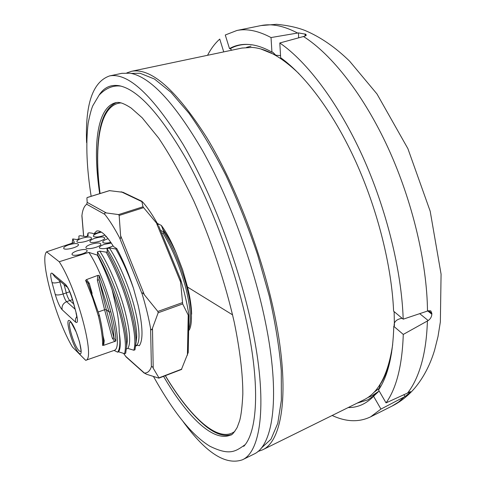 <?xml version="1.0" encoding="UTF-8"?>
<svg xmlns="http://www.w3.org/2000/svg" width="486" height="486" viewBox="0 0 486 486"><rect width="100%" height="100%" fill="white"/><g stroke="black" fill="none" stroke-linecap="round" stroke-linejoin="round"><path stroke-width="0.73" d="M142.896 202.273C147.89 207.99 153.023 215.626 158.302 225.188L143.601 207.644L143.018 206.775L141.778 201.222L142.896 202.273M180.98 280.556C184.577 292.687 187.195 304.072 188.835 314.721L188.951 316.186L188.216 315.122L182.681 303.944L180.61 282.068C180.282 280.44 180.27 279.553 180.579 279.401L180.98 280.556M137.489 345.169L135.813 346.02M158.667 378.096L146.432 374.22L144.421 373.048C147.531 373.181 149.852 371.073 151.383 366.73C152.075 366.341 152.683 366.815 153.205 368.163L158.94 377.865L158.667 378.096M181.478 369.336L188.204 352.532M158.169 312.771L152.483 328.159C152.003 330.152 151.377 330.316 150.617 328.664C148.722 317.947 145.922 306.453 142.21 294.176C142.112 292.286 142.835 292.499 144.378 294.814L157.853 311.459L158.169 312.771L182.681 303.944M119.155 215.468L120.589 235.619C121.026 238.219 120.698 238.978 119.605 237.891C114.477 228.122 109.55 220.286 104.83 214.387C104.399 213.056 104.885 212.576 106.282 212.935L118.59 214.587L119.155 215.468L143.601 207.644M123.037 192.304L109.502 190.652M86.909 198.033L87.182 202.383L86.715 204.26C84.619 205.73 83.149 208.628 82.304 212.947L81.885 215.784L83.592 236.214M123.602 353.413L126.16 356.985L144.251 373.133M100.754 231.749L93.677 234.039L92.376 233.219L89.096 232.782L87.966 233.146L88.142 235.832L85.852 236.573L80.02 235.716L78.878 236.081L78.975 238.802L76.673 239.543L72.748 238.924L72.159 243.176M93.677 234.039L96.58 231.05C100.717 229.933 106.373 235.109 113.554 246.584L116.804 248.632C123.025 260.125 128.577 273.32 133.456 288.216L138.164 305.408C142.866 326.598 143.249 340.036 139.3 345.734L137.028 345.011L135.873 345.437M97.328 255.089L97.668 254.98C107.011 271.899 114.696 290.865 120.716 311.884C124.653 326.252 126.621 337.673 126.621 346.147L125.692 353.249L124.525 353.68L118.584 351.815L117.63 352.168C119.884 349.252 120.406 342.606 119.204 332.248C119.204 326.525 118.535 319.818 117.187 312.121L112.145 289.796C107.6 276.771 102.661 265.204 97.328 255.089L88.804 252.398L59.219 261.741L46.571 251.833L74.376 242.423L72.748 238.924M97.668 254.98L97.388 251.924L99.8 251.128L106.167 252.161L107.376 251.76L107.005 248.747L109.399 247.957L115.814 248.96L116.804 248.632M161.613 233.098L164.25 232.891L164.08 232.205L160.471 230.315M91.076 244.233C97.413 242.532 100.693 242.599 100.912 244.446C100.049 247.058 87.049 250.102 85.986 247.933C85.579 246.809 87.273 245.576 91.076 244.233M106.95 237.235L105.687 236.646L105.717 235.85M110.844 242.38C106.592 243.334 103.919 243.328 102.825 242.374C102.425 241.275 104.071 240.078 107.771 238.772L108.123 238.662M94.995 238.225C101.228 236.548 104.46 236.603 104.697 238.389C103.858 240.922 91.034 243.905 90.013 241.797C89.624 240.716 91.283 239.525 94.995 238.225M77.317 250.74C83.689 249.014 86.976 249.093 87.176 250.97C86.295 253.637 73.173 256.766 72.074 254.567C71.655 253.4 73.398 252.125 77.317 250.74M113.117 245.873C107.199 248.644 102.649 249.361 99.46 248.024C99.041 246.888 100.724 245.649 104.502 244.306L111.294 243.049M104.988 235.084C99.43 237.113 95.584 237.545 93.434 236.384C93.063 235.339 94.691 234.185 98.324 232.922L101.398 232.12M68.927 244.786C75.105 243.121 78.295 243.17 78.501 244.938C77.675 247.483 64.796 250.576 63.751 248.474C63.362 247.362 65.088 246.135 68.927 244.786M82 238.207C88.13 236.56 91.307 236.603 91.532 238.334C90.724 240.825 77.979 243.832 76.97 241.773C76.594 240.698 78.27 239.513 82 238.207M165.276 375.69C178.921 398.471 192.438 415.336 205.827 426.283C215.535 434.041 224.04 436.823 231.33 434.636M157.294 223.378L161.352 225.449L164.08 232.205M188.665 330.049L189.242 330.055C190.804 327.175 191.545 322.564 191.46 316.234L191.381 320.639M88.343 283.891L89.272 283.308L92.14 293.392M88.391 284.085L87.911 282.87L85.615 280.379L86.532 279.584L97.777 275.404L99.065 275.38L99.095 279.954L106.3 309.655L114.04 338.135L115.893 341.014L103.688 345.321L104.211 340.692L103.445 341.117M103.682 345.321L102.619 345.437L103.482 342.581M114.787 341.622L112.327 338.207L104.575 309.746L97.364 280.07L97.777 275.404M97.364 280.07L99.095 279.954L109.137 311.957L110.857 311.872C114.155 324.034 115.832 333.748 115.893 341.014M98.385 311.927L104.575 309.746L106.3 309.655L109.137 311.957C112.011 322.479 113.645 331.209 114.04 338.135L112.327 338.207M99.065 275.386L105.699 293.495L110.857 311.872M102.619 345.437C102.722 338.056 101.331 328.305 98.445 316.173L92.662 298.088L85.615 280.379M99.332 315.335L98.445 316.173M107.376 251.76C116.792 268.582 124.465 287.481 130.406 308.446C134.148 322.297 136.031 333.457 136.05 341.925L134.98 349.805L133.826 350.236L127.836 348.401L126.5 348.899M46.571 251.833C39.214 259.117 55.999 319.715 72.426 347.01L85.676 360.326L114.082 350.424L117.63 352.168M72.463 299.637L66.6 301.672C65.361 300.299 64.195 297.736 63.101 293.981C59.298 295.124 56.686 295.275 55.252 294.437L51.99 282.451C53.411 283.259 56.036 283.089 59.851 281.953L63.101 293.981L66.29 292.912C67.372 296.63 68.532 299.163 69.765 300.518L73.599 303.872M69.656 291.74L66.29 292.912L64.043 284.541M59.219 261.741C77.244 289.134 95.809 359.774 85.676 360.326M161.352 225.449C166.619 232.527 171.625 241.846 176.375 253.413L182.675 269.967L187.523 287.056L232.606 314.879M187.523 287.056C190.111 297.462 191.484 306.508 191.642 314.187M164.25 232.891C174.055 249.178 181.685 267.652 187.134 288.32C189.819 299.012 191.265 308.312 191.46 316.234M87.371 236.081L87.966 233.146M112.145 289.796L119.501 312.316C124.975 332.77 126.652 346.554 124.525 353.68M88.804 252.398C107.576 279.675 124.878 348.426 114.082 350.424M119.204 332.248C120.747 342.563 120.54 349.088 118.584 351.815M107.005 248.747C116.033 262.483 126.044 286.005 131.481 305.925C134.95 318.652 136.688 328.919 136.706 336.725L136.031 342.94M109.399 247.957C118.45 261.668 128.462 285.173 133.881 305.074C139.439 326.464 140.49 339.775 137.028 345.011M97.388 251.924C106.325 265.745 116.33 289.37 121.858 309.333C125.497 322.534 127.314 333.038 127.314 340.844L126.603 346.895M99.8 251.128C108.761 264.931 118.766 288.526 124.27 308.476C129.932 329.909 131.123 343.219 127.836 348.401M163.083 233.274C172.888 249.573 180.519 268.059 185.98 288.727C190.64 308.057 191.545 321.574 188.683 329.277M115.814 248.96C122.235 260.095 128.11 273.181 133.456 288.216M106.167 252.161C115.571 268.995 123.25 287.9 129.197 308.877C134.573 329.283 136.116 343.073 133.826 350.236M176.375 253.413C172.008 243.814 167.433 235.722 162.652 229.137M78.999 350.673C80.05 351.706 80.731 351.627 81.028 350.436L79.595 342.089L76.187 332.017L71.229 322.661C65.877 318.032 73.629 345.825 78.999 350.673M116.591 102.528C107.582 106.349 101.781 116.768 99.193 133.784C96.744 150.381 97.012 170.307 100.001 193.556M126.858 72.876L131.627 71.278C151.097 67.639 176.157 89.77 206.805 137.678C235.819 185.47 262.908 256.329 275.155 317.467C290.148 391.224 282.402 441.051 262.586 449.836L257.847 451.53M241.882 48.071L252.119 47.415C266.091 48.381 281.71 57.135 298.969 73.672M394.128 311.611L394.413 325.76L393.788 326.319L403.277 334.423L428.196 320.541L419.71 313.664M394.164 324.502L394.122 326.021M392.676 344.55C388.278 374.141 378.74 392.536 364.075 399.723L363.613 399.948M401.363 317.656L401.345 318.373M379.031 388.49L373.637 392.621M379.165 390.993L371.942 395.835L367.647 397.633M246.481 47.403L250.976 46.158M131.463 73.404L140.011 73.24L154.457 79.018L170.951 92.291L188.884 113.129C201.338 130.619 213.64 151.286 225.802 175.118C237.575 200.36 248.17 226.901 257.586 254.743L269.256 296.041C275.325 322.977 279.329 347.818 281.279 370.563L281.364 400.233L277.779 423.294L270.975 439.253L261.146 448.268M121.834 73.337L130.169 73.204C150.283 76.764 174.438 102.631 202.632 150.8C229.343 198.452 253.619 264.366 265.289 321.465C280.629 395.64 273.387 445.516 253.984 454.088L253.613 454.27M183.094 421.587C205.864 452.867 225.638 465.6 242.417 459.799C261.261 451.518 267.81 401.588 251.997 326.847C239.069 264.9 211.653 192.778 182.882 144.032C152.549 95.165 128.122 72.457 109.611 75.913C92.838 81.715 85.159 103.943 86.587 142.592M243.711 446.367C257.373 432.151 260.308 386.449 246.973 323.749C235.449 269.05 212.2 205.943 186.928 160.234C160.265 113.991 137.599 89.138 118.93 85.676C110.498 84.43 103.895 87.577 99.114 95.116M298.677 37.817L298.447 32.896L305.597 34.214L306.332 35.138L304.26 36.304L279.815 42.975C307.213 61.819 338.384 103.014 362.489 156.103C386.51 209.217 401.612 270.848 403.192 319.18L393.599 311.174C391.765 266.686 377.871 210.693 356.044 162.233C334.143 113.809 305.846 75.78 280.659 57.719L279.815 42.975M207.558 55.295C210.936 48.728 215.006 43.321 219.757 39.087L223.736 51.893M231.694 50.216L230.297 48.691L229.495 48.612L225.273 35.004L236.925 30.472C246.924 28.437 258.291 30.8 271.03 37.556L271.929 52.123L272.798 52.209L275.799 55.204L280.544 55.623M298.447 32.896L271.03 37.556M403.277 334.423C402.214 365.478 396.467 388.302 386.048 402.888L410.573 391.667L409.953 392.639L404.996 396.527L403.878 394.62M403.192 319.18L428.288 310.785L430.796 310.864L431.847 313.349L428.537 310.7M427.759 310.967L431.841 314.235C431.659 316.854 430.444 318.956 428.196 320.541M378.248 391.85L373.576 396.266L380.945 409.084L404.996 396.527M431.841 314.235L431.847 313.349M402.086 318.257C397.493 319.083 394.857 320.991 394.182 323.98M386.048 402.888L378.558 389.954C387.913 376.109 392.992 354.895 393.788 326.319M391.643 352.393C389.092 366.171 385.283 376.82 380.222 384.335L379.092 389.134M380.945 409.084L370.593 416.854C358.929 422.431 346.117 421.97 332.163 415.481M373.576 396.266L373.066 396.801C365.806 404.066 357.508 407.657 348.164 407.578M229.495 48.612C235.832 44.985 243.091 43.685 251.262 44.706C257.714 45.562 264.603 48.035 271.929 52.123M357.137 403.149L367.738 399.893L374.299 395.586M249.822 44.542C242.557 44.026 236.044 45.411 230.297 48.691M188.216 315.122L187.42 355.181M153.205 368.163L152.483 328.159M181.776 369.105L158.94 377.865M156.741 223.773L180.61 282.068M144.378 294.814L120.589 235.619M182.378 302.644L157.853 311.459M121.196 191.776L141.869 201.629M87.091 197.602L109.781 190.567M106.282 212.935L87.182 202.383M143.018 206.775L118.59 214.587M119.605 237.891L142.21 294.176M86.715 204.26L104.83 214.387M83.659 236.22L81.915 215.341M144.421 373.048L125.339 356.025M150.617 328.664L151.383 366.73M165.349 375.666C190.384 417.45 218.5 443.657 234.823 431.398M86.532 279.584L89.272 283.308M103.062 335.82L104.211 340.692M51.99 282.451C50.192 275.295 50.289 272.257 52.269 273.326L65.44 284.346C68.052 287.135 70.525 292.536 72.857 300.536L72.554 299.977C70.421 293.416 68.793 289.334 67.657 287.724M72.627 300.245L76.253 313.227C78.046 320.681 77.821 323.646 75.573 322.127L62.165 309.752C59.742 306.976 57.439 301.867 55.252 294.437M72.857 300.536L76.253 313.227M76.77 316.301L75.5 319.138L75.573 322.127M65.44 284.346L67.949 287.846M75.002 309.114L66.6 301.672C63.028 303.349 61.552 306.04 62.165 309.752M52.269 273.326L54.79 276.765L66.807 286.868M59.565 280.78L59.851 281.953L60.647 281.692M78.756 352.921C72.353 346.621 63.806 315.207 70.178 321.161C76.679 327.133 85.463 359.895 78.756 352.921M121.087 102.904C99.837 104.18 93.658 143.874 100.08 193.531M121.002 86.125L120.127 86.058M244.476 445.261L245.066 444.733M163.575 376.346C186.861 416.368 213.233 442.564 230.528 435.043C231.749 435.341 233.966 432.813 237.168 427.461L239.622 420.797C241.159 415.311 242.228 406.351 242.842 393.909C242.83 374.123 239.969 350.236 234.252 322.248C225.206 282.421 210.973 239.683 193.92 201.24C182.207 176.758 170.452 155.702 158.649 138.06L142.167 117.77L131.19 108.068C120.4 101.045 117.466 102.443 115.565 102.722C96.86 107.625 92.577 146.219 99.685 193.653M305.664 35.818L305.597 34.214M305.068 33.905L305.159 36.037M409.552 391.953L409.953 392.639M410.275 392.269L409.977 391.777M372.817 395.404L374.858 395.051M407.748 392.822C413.477 385.453 418.063 375.727 421.502 363.637C424.922 351.487 426.884 337.272 427.401 320.997M392.02 406.089L398.593 402.013L404.231 396.94M297.566 33.036C283.952 25.873 271.765 23.383 261 25.576L260.423 25.691M427.492 311.058C427.042 262.914 412.438 201.113 388.168 148.09C363.814 95.092 331.75 54.383 303.471 36.505M188.951 316.186L188.204 352.587M181.551 369.445L158.965 378.114M158.74 226.093L180.579 279.401M122.739 192.164L141.778 201.222M109.599 190.579L87.091 197.559M88.136 283.399L87.911 282.87M103.488 343.268C103.445 335.996 102.084 326.732 99.405 315.475M87.905 282.864L99.405 315.457M76.016 312.929L77.025 317.68M127.314 340.844L126.621 346.147M136.706 336.725L136.05 341.925M121.057 86.137C113.171 85.105 105.851 88.106 99.095 95.135L92.777 105.79C91.325 109.162 89.776 115.006 88.136 123.329C85.7 143.905 86.702 168.229 91.149 196.301M153.57 376.662C173.915 412.906 192.013 435.328 209.867 446.227C229.696 455.917 235.443 451.53 245.096 444.69M242.386 47.968L131.627 71.278M364.075 399.723L262.586 449.836M131.87 73.319L131.354 73.429M261.523 448.086L261.049 448.317M122.235 73.252L109.611 75.913M253.984 454.088L242.417 459.799M376.316 393.678L371.942 395.835M236.925 30.472L261 25.576L276.558 24.3C287.761 25.381 297.244 27.447 305.02 30.478C320.468 37.003 335.328 47.233 349.604 61.169L376.996 93.98L407.888 148.631L430.189 211.222L441.075 274.147L440.359 321.902L438.014 336.519L434.587 350.175C430.195 364.719 423.737 377.185 415.208 387.567C408.696 395.294 401.138 401.381 392.548 405.828L370.593 416.854M275.046 54.79L261.037 49.062M394.134 326.009L394.164 324.551"/></g></svg>
